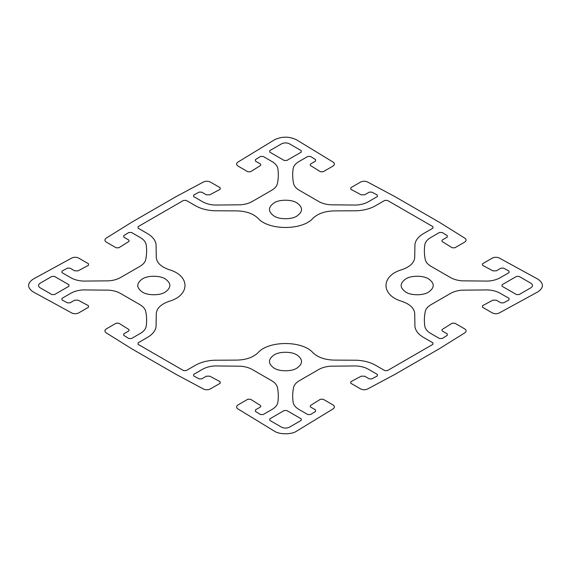 <?xml version="1.0" encoding="UTF-8"?>
<svg xmlns="http://www.w3.org/2000/svg" width="571" height="571" viewBox="0 0 571 571"><rect width="100%" height="100%" fill="white"/><g stroke="black" fill="none" stroke-linecap="round" stroke-linejoin="round"><path stroke-width="0.86" d="M274.087 216.059C279.226 219.614 291.774 219.614 296.913 216.059C303.073 211.67 303.073 207.273 296.913 202.883C291.774 199.329 279.226 199.329 274.087 202.883C267.927 207.273 267.927 211.67 274.087 216.059M405.774 292.088C410.913 295.642 423.468 295.642 428.6 292.088C434.759 287.698 434.759 283.302 428.6 278.912C423.468 275.358 410.913 275.358 405.774 278.912C399.621 283.302 399.621 287.698 405.774 292.088M274.087 368.117C279.226 371.671 291.774 371.671 296.913 368.117C303.073 363.727 303.073 359.33 296.913 354.941C291.774 351.386 279.226 351.386 274.087 354.941C267.927 359.33 267.927 363.727 274.087 368.117M142.4 292.088C147.532 295.642 160.087 295.642 165.226 292.088C171.379 287.698 171.379 283.302 165.226 278.912C160.087 275.358 147.532 275.358 142.4 278.912C136.241 283.302 136.241 287.698 142.4 292.088M269.783 420.377L281.546 427.172C284.18 428.4 286.82 428.4 289.454 427.172L301.217 420.377L301.217 418.857L286.82 410.542L284.18 410.542L269.783 418.857L269.783 420.377M516.484 294.572L502.087 286.264L502.087 284.736L516.484 276.428L519.118 276.428L530.88 283.216C533.014 284.736 533.014 286.264 530.88 287.784L519.118 294.572L516.484 294.572M301.217 150.623L289.454 143.828C286.82 142.579 284.18 142.579 281.546 143.828L269.783 150.623L269.783 152.143L284.18 160.458L286.82 160.458L301.217 152.143L301.217 150.623M54.516 294.572L68.913 286.264L68.913 284.736L54.516 276.428L51.882 276.428L40.12 283.216C37.986 284.736 37.986 286.264 40.12 287.784L51.882 294.572L54.516 294.572M312.987 352.75C318.34 357.796 326.134 360.251 336.383 360.115L356.946 360.23C364.12 360.636 370.286 362.292 375.44 365.204L384.797 370.6L387.431 370.6L432.904 344.349L432.904 342.828L423.554 337.425C418.514 334.449 415.638 330.887 414.939 326.748L414.739 314.878C414.974 308.961 410.72 304.457 401.984 301.367C380.686 295.307 380.686 275.693 401.984 269.633C410.72 266.543 414.974 262.039 414.739 256.122L414.939 244.252C415.638 240.113 418.514 236.551 423.554 233.575L432.904 228.172L432.904 226.651L387.431 200.4L384.797 200.4L375.44 205.796C370.286 208.708 364.12 210.364 356.946 210.77L336.383 210.885C326.134 210.749 318.34 213.204 312.987 218.25C302.487 230.541 268.513 230.541 258.013 218.25C252.66 213.204 244.866 210.749 234.617 210.885L214.054 210.77C206.88 210.364 200.714 208.708 195.56 205.796L186.203 200.4L183.569 200.4L138.096 226.651L138.096 228.172L147.446 233.575C152.486 236.551 155.362 240.113 156.061 244.252L156.261 256.122C156.026 262.039 160.28 266.543 169.016 269.633C190.314 275.693 190.314 295.307 169.016 301.367C160.28 304.457 156.026 308.961 156.261 314.878L156.061 326.748C155.362 330.887 152.486 334.449 147.446 337.425L138.096 342.828L138.096 344.349L183.569 370.6L186.203 370.6L195.56 365.204C200.714 362.292 206.88 360.636 214.054 360.23L234.617 360.115C244.866 360.251 252.66 357.796 258.013 352.75C268.513 340.459 302.487 340.459 312.987 352.75M277.42 387.488C276.828 384.883 274.936 382.634 271.746 380.757L252.196 369.473C248.942 367.631 245.052 366.539 240.534 366.197L214.91 365.94C210.128 366.211 206.017 367.317 202.584 369.259L193.64 374.426L193.69 375.975L199.158 378.894L201.741 378.866L206.338 376.21L209.785 376.175L220.149 381.713L220.199 383.262L210.364 388.944C208.101 390.014 205.81 390.043 203.476 389.022L175.761 374.205L131.865 348.86L106.199 332.857C104.429 331.508 104.472 330.188 106.327 328.882L116.163 323.2L118.847 323.229L128.446 329.217C129.331 329.888 129.303 330.552 128.382 331.201L123.779 333.857L123.729 335.348L128.796 338.51L131.48 338.539L140.423 333.371C143.785 331.387 145.698 329.017 146.169 326.255C146.904 321.316 146.761 316.384 145.733 311.459C145.141 308.854 143.25 306.606 140.059 304.728L120.51 293.437C117.255 291.595 113.365 290.503 108.847 290.161L83.223 289.911C78.441 290.182 74.33 291.289 70.89 293.23L61.946 298.39L61.996 299.939L67.471 302.866L70.055 302.837L74.651 300.182L78.091 300.146L88.455 305.685L88.512 307.234L78.677 312.915C76.414 313.986 74.116 314.007 71.789 312.994L33.097 291.838C27.08 287.613 27.08 283.387 33.097 279.162L71.789 258.006C74.116 256.993 76.414 257.014 78.677 258.085L88.512 263.766L88.455 265.315L78.091 270.854L74.651 270.818L70.055 268.163L67.471 268.134L61.996 271.061L61.946 272.61L70.89 277.77C74.33 279.711 78.441 280.818 83.223 281.089L108.847 280.839C113.365 280.497 117.255 279.405 120.51 277.563L140.059 266.272C143.25 264.394 145.141 262.146 145.733 259.541C146.761 254.616 146.904 249.684 146.169 244.745C145.698 241.983 143.785 239.613 140.423 237.629L131.48 232.461L128.796 232.49L123.729 235.652L123.779 237.143L128.382 239.799C129.303 240.448 129.331 241.112 128.446 241.783L118.847 247.771L116.163 247.8L106.327 242.118C104.472 240.812 104.429 239.492 106.199 238.143L131.865 222.14L175.761 196.795L203.476 181.978C205.81 180.957 208.101 180.986 210.364 182.056L220.199 187.738L220.149 189.286L209.785 194.825L206.338 194.79L201.741 192.134L199.158 192.106L193.69 195.025L193.64 196.574L202.584 201.741C206.017 203.683 210.128 204.789 214.91 205.06L240.534 204.803C245.052 204.461 248.942 203.369 252.196 201.527L271.746 190.243C274.936 188.366 276.828 186.117 277.42 183.512C278.448 178.587 278.598 173.655 277.856 168.716C277.385 165.954 275.472 163.584 272.11 161.6L263.167 156.433L260.483 156.461L255.423 159.623L255.473 161.115L260.069 163.77C260.997 164.419 261.018 165.083 260.133 165.754L250.541 171.743L247.857 171.771L238.014 166.09C236.166 164.783 236.123 163.456 237.886 162.114L274.523 139.774C281.838 136.305 289.162 136.305 296.477 139.774L333.114 162.114C334.877 163.456 334.834 164.783 332.986 166.09L323.143 171.771L320.459 171.743L310.867 165.754C309.982 165.083 310.003 164.419 310.931 163.77L315.527 161.115L315.577 159.623L310.517 156.461L307.833 156.433L298.89 161.6C295.528 163.584 293.615 165.954 293.144 168.716C292.402 173.655 292.552 178.587 293.58 183.512C294.172 186.117 296.064 188.366 299.254 190.243L318.804 201.527C322.058 203.369 325.948 204.461 330.466 204.803L356.09 205.06C360.872 204.789 364.983 203.683 368.416 201.741L377.36 196.574L377.31 195.025L371.842 192.106L369.259 192.134L364.662 194.79L361.215 194.825L350.851 189.286L350.801 187.738L360.636 182.056C362.899 180.986 365.19 180.957 367.524 181.978L395.239 196.795L439.135 222.14L464.801 238.143C466.571 239.492 466.528 240.812 464.673 242.118L454.837 247.8L452.153 247.771L442.554 241.783C441.668 241.112 441.697 240.448 442.618 239.799L447.221 237.143L447.271 235.652L442.204 232.49L439.52 232.461L430.577 237.629C427.215 239.613 425.302 241.983 424.831 244.745C424.096 249.684 424.239 254.616 425.267 259.541C425.859 262.146 427.75 264.394 430.941 266.272L450.49 277.563C453.745 279.405 457.635 280.497 462.153 280.839L487.777 281.089C492.559 280.818 496.67 279.711 500.11 277.77L509.054 272.61L509.004 271.061L503.529 268.134L500.945 268.163L496.349 270.818L492.909 270.854L482.545 265.315L482.488 263.766L492.323 258.085C494.586 257.014 496.884 256.993 499.211 258.006L537.903 279.162C543.92 283.387 543.92 287.613 537.903 291.838L499.211 312.994C496.884 314.007 494.586 313.986 492.323 312.915L482.488 307.234L482.545 305.685L492.909 300.146L496.349 300.182L500.945 302.837L503.529 302.866L509.004 299.939L509.054 298.39L500.11 293.23C496.67 291.289 492.559 290.182 487.777 289.911L462.153 290.161C457.635 290.503 453.745 291.595 450.49 293.437L430.941 304.728C427.75 306.606 425.859 308.854 425.267 311.459C424.239 316.384 424.096 321.316 424.831 326.255C425.302 329.017 427.215 331.387 430.577 333.371L439.52 338.539L442.204 338.51L447.271 335.348L447.221 333.857L442.618 331.201C441.697 330.552 441.668 329.888 442.554 329.217L452.153 323.229L454.837 323.2L464.673 328.882C466.528 330.188 466.571 331.508 464.801 332.857L439.135 348.86L395.239 374.205L367.524 389.022C365.19 390.043 362.899 390.014 360.636 388.944L350.801 383.262L350.851 381.713L361.215 376.175L364.662 376.21L369.259 378.866L371.842 378.894L377.31 375.975L377.36 374.426L368.416 369.259C364.983 367.317 360.872 366.211 356.09 365.94L330.466 366.197C325.948 366.539 322.058 367.631 318.804 369.473L299.254 380.757C296.064 382.634 294.172 384.883 293.58 387.488C292.552 392.413 292.402 397.345 293.144 402.284C293.615 405.046 295.528 407.416 298.89 409.4L307.833 414.567L310.517 414.539L315.577 411.377L315.527 409.885L310.931 407.23C310.003 406.581 309.982 405.917 310.867 405.246L320.459 399.257L323.143 399.229L332.986 404.91C334.834 406.217 334.877 407.544 333.114 408.886L296.477 431.226C291.538 434.645 279.462 434.645 274.523 431.226L237.886 408.886C236.123 407.544 236.166 406.217 238.014 404.91L247.857 399.229L250.541 399.257L260.133 405.246C261.018 405.917 260.997 406.581 260.069 407.23L255.473 409.885L255.423 411.377L260.483 414.539L263.167 414.567L272.11 409.4C275.472 407.416 277.385 405.046 277.856 402.284C278.598 397.345 278.448 392.413 277.42 387.488"/></g></svg>
